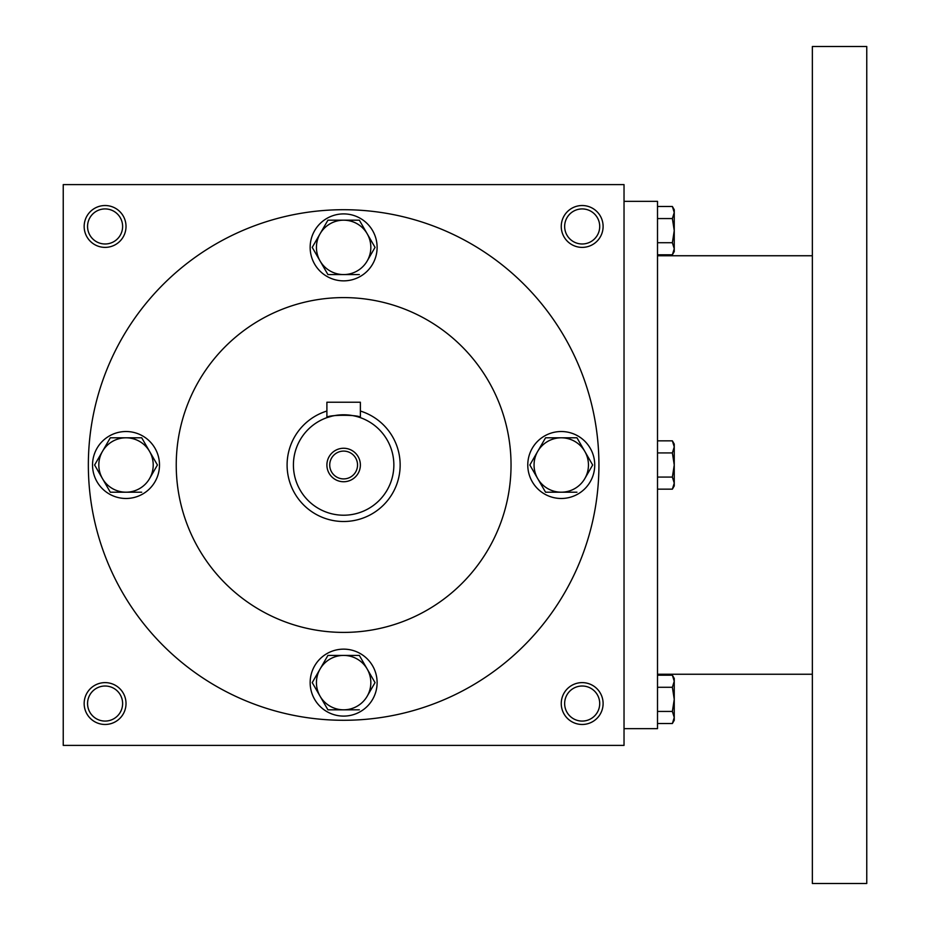 <?xml version="1.0" encoding="UTF-8"?>
<svg xmlns="http://www.w3.org/2000/svg" width="930" height="930" viewBox="0 0 930 930"><rect width="100%" height="100%" fill="white"/><g stroke="black" fill="none" stroke-linecap="round" stroke-linejoin="round"><path stroke-width="1.4" d="M122.621 703.545A17.53 17.53 0 0 0 96.325 688.363A17.53 17.53 0 0 0 96.325 718.727A17.53 17.53 0 0 0 122.621 703.545M126.015 703.545A20.925 20.925 0 0 0 94.628 685.422A20.925 20.925 0 0 0 94.628 721.668A20.925 20.925 0 0 0 126.015 703.545M603.105 226.455A20.925 20.925 0 0 0 571.718 208.332A20.925 20.925 0 0 0 571.718 244.578A20.925 20.925 0 0 0 603.105 226.455M599.711 226.455A17.53 17.53 0 0 0 573.415 211.273A17.53 17.53 0 0 0 573.415 241.637A17.53 17.53 0 0 0 599.711 226.455M126.015 226.455A20.925 20.925 0 0 0 94.628 208.332A20.925 20.925 0 0 0 94.628 244.578A20.925 20.925 0 0 0 126.015 226.455M122.621 226.455A17.53 17.53 0 0 0 96.325 211.273A17.53 17.53 0 0 0 96.325 241.637A17.53 17.53 0 0 0 122.621 226.455M624.03 745.395L63.24 745.395L63.24 184.605L624.03 184.605L624.03 745.395M603.105 703.545A20.925 20.925 0 0 0 571.718 685.422A20.925 20.925 0 0 0 571.718 721.668A20.925 20.925 0 0 0 603.105 703.545M176.235 465A167.4 167.4 0 0 1 427.335 320.025A167.4 167.4 0 0 1 427.335 609.975A167.4 167.4 0 0 1 176.235 465M88.35 465A255.285 255.285 0 0 1 471.278 243.916A255.285 255.285 0 0 1 471.278 686.084A255.285 255.285 0 0 1 88.35 465M599.711 703.545A17.53 17.53 0 0 0 573.415 688.363A17.53 17.53 0 0 0 573.415 718.727A17.53 17.53 0 0 0 599.711 703.545M624.03 201.345L657.51 201.345L657.51 728.655L624.03 728.655M812.355 46.5L812.355 883.5L866.76 883.5L866.76 46.5L812.355 46.5M657.51 206.483L672.378 206.483L674.25 212.517L672.378 206.483L674.25 209.715L674.25 248.763L672.378 242.718L657.51 242.718M672.378 254.797L674.25 251.565L674.25 248.763L672.378 254.797L657.51 254.797M674.25 212.517L672.378 218.562L657.51 218.562M672.378 242.718L674.25 230.64L672.378 218.562M657.51 440.843L672.378 440.843L674.25 446.877L672.378 440.843L674.25 444.075L674.25 483.123L672.378 477.078L657.51 477.078M672.378 489.157L674.25 485.925L674.25 483.123L672.378 489.157L657.51 489.157M674.25 446.877L672.378 452.922L657.51 452.922M672.378 477.078L674.25 465L672.378 452.922M657.51 675.203L672.378 675.203L674.25 681.237L672.378 675.203L674.25 678.435L674.25 717.483L672.378 711.438L657.51 711.438M672.378 723.517L674.25 720.285L674.25 717.483L672.378 723.517L657.51 723.517M674.25 681.237L672.378 687.282L657.51 687.282M672.378 711.438L674.25 699.36L672.378 687.282M327.93 220.178L320.083 233.779L327.93 220.178L359.34 220.178L375.046 247.38L367.187 260.981A27.203 27.203 0 0 0 343.635 220.178A27.203 27.203 0 0 0 320.083 260.981A27.203 27.203 0 0 0 367.187 260.981L375.046 247.38M312.573 246.787L312.224 247.38L327.93 274.582L359.34 274.582M310.155 247.38A33.48 33.48 0 0 0 360.375 276.373A33.48 33.48 0 0 0 360.375 218.387A33.48 33.48 0 0 0 310.155 247.38M312.224 247.38L320.083 233.779M545.55 437.798L537.703 451.399L545.55 437.798L576.96 437.798L592.666 465L584.807 478.601A27.203 27.203 0 0 0 561.255 437.798A27.203 27.203 0 0 0 537.703 478.601A27.203 27.203 0 0 0 584.807 478.601L592.666 465M530.193 464.407L529.844 465L545.55 492.202L576.96 492.202M527.775 465A33.48 33.48 0 0 0 577.995 493.993A33.48 33.48 0 0 0 577.995 436.007A33.48 33.48 0 0 0 527.775 465M529.844 465L537.703 451.399M327.93 655.418L320.083 669.019L327.93 655.418L359.34 655.418L375.046 682.62L367.187 696.221A27.203 27.203 0 0 0 343.635 655.418A27.203 27.203 0 0 0 320.083 696.221A27.203 27.203 0 0 0 367.187 696.221L375.046 682.62M312.573 682.027L312.224 682.62L327.93 709.823L359.34 709.823M310.155 682.62A33.48 33.48 0 0 0 360.375 711.613A33.48 33.48 0 0 0 360.375 653.627A33.48 33.48 0 0 0 310.155 682.62M312.224 682.62L320.083 669.019M110.31 437.798L102.463 451.399L110.31 437.798L141.72 437.798L157.426 465L149.567 478.601A27.203 27.203 0 0 0 126.015 437.798A27.203 27.203 0 0 0 102.463 478.601A27.203 27.203 0 0 0 149.567 478.601L157.426 465M94.953 464.407L94.604 465L110.31 492.202L141.72 492.202M92.535 465A33.48 33.48 0 0 0 142.755 493.993A33.48 33.48 0 0 0 142.755 436.007A33.48 33.48 0 0 0 92.535 465M94.604 465L102.463 451.399M357.539 465A13.904 13.904 0 0 0 336.683 452.957A13.904 13.904 0 0 0 336.683 477.044A13.904 13.904 0 0 0 357.539 465M326.895 402.225L360.375 402.225L360.375 417.651C361.421 414.513 325.872 414.513 326.895 417.651L326.895 402.225M326.895 411.037A56.498 56.498 0 0 0 349.296 521.219A56.498 56.498 0 0 0 360.375 411.037M326.895 417.651L331.777 416.198M337.218 415.187L340.334 414.885M343.635 414.78L346.925 414.885M350.145 415.199L352.854 415.629M352.981 415.652L355.469 416.198M393.855 465A50.22 50.22 0 0 0 318.525 421.511A50.22 50.22 0 0 0 318.525 508.489A50.22 50.22 0 0 0 393.855 465M360.375 465A16.74 16.74 0 0 0 335.265 450.504A16.74 16.74 0 0 0 335.265 479.496A16.74 16.74 0 0 0 360.375 465M812.355 255.75L657.51 255.75M812.355 674.25L657.51 674.25"/></g></svg>

